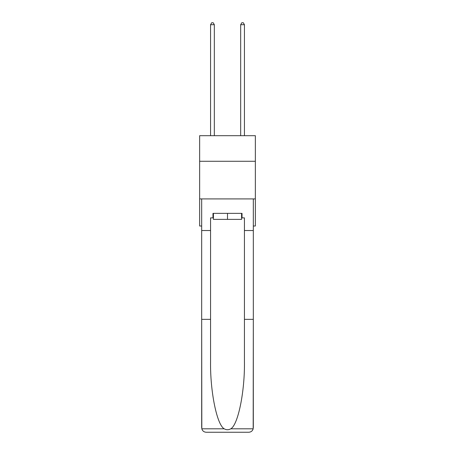 <?xml version="1.0" encoding="UTF-8"?>
<svg xmlns="http://www.w3.org/2000/svg" width="455" height="455" viewBox="0 0 455 455"><rect width="100%" height="100%" fill="white"/><g stroke="black" fill="none" stroke-linecap="round" stroke-linejoin="round"><path stroke-width="0.68" d="M255.352 161.275L255.352 135.687L199.648 135.687L199.648 161.275L255.352 161.275L255.352 226.01L253.316 226.01M255.352 198.915L199.648 198.915L199.648 161.275M199.648 198.915L199.648 226.01L201.684 226.01M241.577 213.367L241.577 219.384L213.423 219.384L213.423 213.367M227.5 213.367L227.5 219.384M241.577 217.882L242.026 217.882L242.026 213.367L212.974 213.367L212.974 217.882L210.563 217.882L210.563 319.347L201.684 319.347L201.815 428.815C202.498 430.953 203.959 432.096 206.2 432.25L217.638 432.25M206.2 432.25L248.8 432.25L206.2 432.25M237.362 432.25L248.8 432.25C251.041 432.096 252.502 430.953 253.185 428.815L253.316 319.347L253.316 427.734M210.563 319.347L210.563 361.458C210.096 391.368 216.893 424.885 224.224 428.815C226.402 430.032 228.592 430.032 230.776 428.815C238.107 424.885 244.904 391.368 244.437 361.458L244.437 217.882L242.026 217.882M201.684 427.734L201.684 198.915L253.316 198.915L253.316 230.526L244.437 230.526M210.563 230.526L201.684 230.526M253.316 230.526L253.316 319.347L244.437 319.347M212.974 217.882L213.423 217.882M214.328 135.687L214.328 24.706L210.563 24.706L210.563 135.687M210.563 24.706L211.694 22.75L213.196 22.75L214.328 24.706M244.437 135.687L244.437 24.706L240.672 24.706L240.672 135.687M240.672 24.706L241.804 22.75L243.306 22.75L244.437 24.706M201.815 428.815L224.224 428.815M230.776 428.815L253.185 428.815"/></g></svg>
